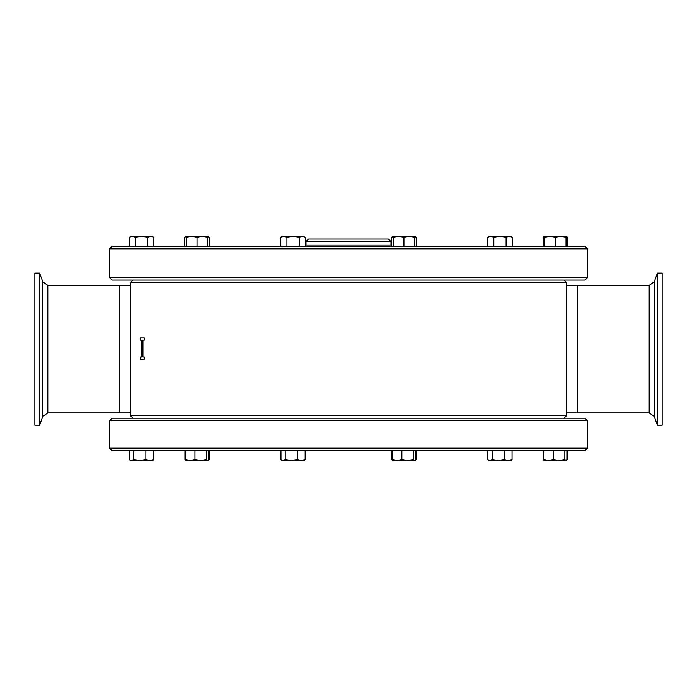 <?xml version="1.0" encoding="UTF-8"?>
<svg xmlns="http://www.w3.org/2000/svg" width="697" height="697" viewBox="0 0 697 697"><rect width="100%" height="100%" fill="white"/><g stroke="black" fill="none" stroke-linecap="round" stroke-linejoin="round"><path stroke-width="1.05" d="M111.99 450.715L585.01 450.715L587.562 448.162L109.438 448.162L111.99 450.715M587.562 420.753L585.01 418.2L111.99 418.2L109.438 420.753L587.562 420.753L587.562 448.162M348.5 450.715L305.155 450.715L305.155 459.75L303.683 460.7L283.095 460.7L285.221 459.75L291.268 460.7L297.314 459.75L301.235 460.7L305.155 459.75M349.842 450.715L351.541 450.715M368.643 450.715L354.285 450.715M415.238 460.081L416.031 459.75L416.031 450.715L369.715 450.715M370.429 450.715L368.94 450.715M566.522 412.885L649.195 412.885L649.195 285.387L577.151 285.387L577.151 412.885L577.151 285.387L566.522 285.387M130.478 285.387L119.849 285.387L119.849 412.885L119.849 285.387L47.805 285.387L42.813 281.893L39.607 273.085L34.85 273.085L34.85 425.187L39.607 425.187L39.607 273.085M130.478 412.885L47.805 412.885L47.805 285.387M144.314 337.923L144.314 340.092L144.314 337.923L140.21 337.923L140.21 340.092L141.526 340.092L140.21 340.092M142.937 340.092L142.937 357.003L142.937 340.092L144.314 340.092M144.314 357.003L144.314 359.173L144.314 357.003L142.937 357.003M140.21 357.003L141.526 357.003L140.21 357.003L140.21 359.173L144.314 359.173M563.978 418.2L566.522 415.647L130.478 415.647L130.478 282.625L566.522 282.625L563.978 280.072M566.522 415.647L566.522 282.625M141.526 340.092L141.526 357.003M130.478 282.625L133.022 280.072M133.022 418.2L130.478 415.647M657.393 318.825L657.393 425.187L662.15 425.187L662.15 273.085L657.393 273.085L657.393 318.825M392.167 246.285A1.272 1.272 0 0 1 391 245.013L306 245.013A1.272 1.272 0 0 1 305.33 246.137M306 241.615L391 241.615L388.447 239.062L308.553 239.062L306 241.615L306 245.013M109.438 277.528L111.99 280.072L585.01 280.072L587.562 277.528L109.438 277.528L109.438 248.838L587.562 248.838L585.01 246.285L111.99 246.285L109.438 248.838M348.962 246.285L393.317 246.285L393.317 236.3L414.567 236.3L414.567 237.25L409.252 236.3L403.938 237.25L398.623 236.3L393.317 237.25M345.921 246.285L347.629 246.285M328.818 246.285L343.185 246.285M286.929 246.285L280.795 246.285L280.795 237.25L282.433 236.3L293.062 236.3L286.929 237.25L286.929 246.285L327.756 246.285M327.032 246.285L328.522 246.285M206.242 236.3L209.309 237.25L207.662 236.518M186.413 236.518L184.766 237.25L186.413 236.3L191.727 236.3L186.413 237.25L186.413 236.3L187.833 236.3M209.309 237.25L209.309 246.285L184.766 246.285L184.766 237.25M152.382 460.612L149.777 460.7L153.689 459.75L152.225 460.7M136.29 236.3L141.596 236.3L135.462 237.25L132.395 236.3L136.29 236.3M150.796 236.3L153.871 237.25L150.796 236.3L147.729 237.25L141.596 236.3L150.796 236.3M129.328 237.25L132.395 236.3L129.328 237.25L129.328 246.285L135.462 246.285L135.462 237.25M153.871 237.25L153.871 246.285L135.462 246.285M147.729 246.285L147.729 237.25M197.042 236.3L202.348 236.3L197.042 237.25L191.727 236.3L197.042 236.3M202.348 236.3L207.662 236.3L207.662 237.25L202.348 236.3M186.413 246.285L186.413 237.25M197.042 246.285L197.042 237.25M207.662 246.285L207.662 237.25M298.377 236.3L302.263 236.3L299.196 237.25L293.062 236.3L298.377 236.3M302.263 236.3L305.33 237.25L302.263 236.3M299.196 246.285L299.196 237.25M305.33 246.285L305.33 237.25M286.929 237.25L283.862 236.3L280.795 237.25M414.567 236.3L416.205 237.25L416.205 246.285L403.938 246.285L403.938 237.25M414.567 246.285L414.567 237.25M403.938 246.285L393.317 246.285M489.338 236.3L490.758 236.3L487.691 237.25L489.338 236.3M510.587 236.3L512.234 237.25L509.167 236.3L510.587 236.3M490.758 236.3L509.167 236.3L506.1 237.25L499.958 236.3L493.824 237.25L490.758 236.3M512.234 237.25L512.234 246.285L506.1 246.285L506.1 237.25M506.1 246.285L487.691 246.285L487.691 237.25M493.824 246.285L493.824 237.25M546.204 236.3L550.09 236.3L544.775 237.25L544.775 236.3L546.204 236.3M550.09 236.3L566.025 236.3L566.025 237.25L560.71 236.3L555.404 237.25L550.09 236.3M564.605 236.3L567.672 237.25L567.672 246.285L566.025 246.285L566.025 237.25M566.025 246.285L544.775 246.285L544.775 237.25M555.404 246.285L555.404 237.25M544.775 246.285L543.129 246.285L543.129 237.25L544.775 236.518M567.672 237.25L566.025 236.518M391.67 246.137L391.67 237.25L394.737 236.3M393.317 236.518L391.67 237.25M416.205 237.25L414.567 236.518M208.333 460.081L207.514 460.7L208.542 459.75L208.542 450.715L209.135 450.715L209.135 459.75M207.819 460.612L186.413 460.7L184.949 459.75L184.949 450.715L208.542 450.715M391.845 450.715L391.845 459.75L392.986 460.482M416.031 459.75L414.41 460.7L397.151 460.7L401.873 459.75L407.623 460.7L413.373 459.75L414.41 460.7L415.447 459.75L415.447 450.715M566.696 460.081L566.025 460.7L559.09 460.7L564.84 459.75L566.025 460.7M544.069 460.29L543.312 459.75L543.312 450.715L543.895 450.715L543.895 459.75L548.609 460.7L544.444 460.482M543.895 450.715L567.497 450.715L567.497 459.75M559.09 460.7L548.609 460.7L553.331 459.75L559.09 460.7M544.932 460.7L543.895 459.75M566.905 450.715L566.905 459.75L565.877 460.7M564.84 450.715L564.84 459.75M553.331 450.715L553.331 459.75M503.643 460.7L498.172 460.7L504.219 459.75L508.139 460.7L503.643 460.7M510.587 460.7L508.139 460.7L512.051 459.75L510.587 460.7M498.172 460.7L488.632 460.29L490 460.7L492.126 459.75L498.172 460.7M512.051 459.75L512.051 450.715L487.865 450.715L487.865 459.75L488.632 460.29M504.219 450.715L504.219 459.75M492.126 450.715L492.126 459.75M392.428 450.715L392.428 459.75L397.151 460.7L392.611 460.29M413.373 450.715L413.373 459.75M401.873 450.715L401.873 459.75M393.465 460.7L392.428 459.75M283.095 460.7L281.736 460.29L283.095 460.7M281.736 460.29L280.969 459.75L280.969 450.715L305.155 450.715M297.314 450.715L297.314 459.75M285.221 450.715L285.221 459.75M186.561 460.7L185.533 459.75L190.246 460.7L194.968 459.75L200.719 460.7L206.478 459.75L207.514 460.7M206.478 450.715L206.478 459.75M194.968 450.715L194.968 459.75M185.533 450.715L185.533 459.75M139.809 460.7L131.637 460.7L133.763 459.75L139.809 460.7L145.856 459.75L149.777 460.7L139.809 460.7M130.269 460.29L129.503 459.75L129.503 450.715L153.689 450.715L153.689 459.75M145.856 450.715L145.856 459.75M133.763 450.715L133.763 459.75M47.805 412.885L42.813 416.379L42.813 281.893M649.195 285.387L654.187 281.893L654.187 416.379L657.393 425.187M109.438 420.753L109.438 448.162M42.813 416.379L39.607 425.187M649.195 412.885L654.187 416.379M654.187 281.893L657.393 273.085M587.562 277.528L587.562 248.838M391 245.013L391 241.615M544.775 236.3L543.129 237.25"/></g></svg>
